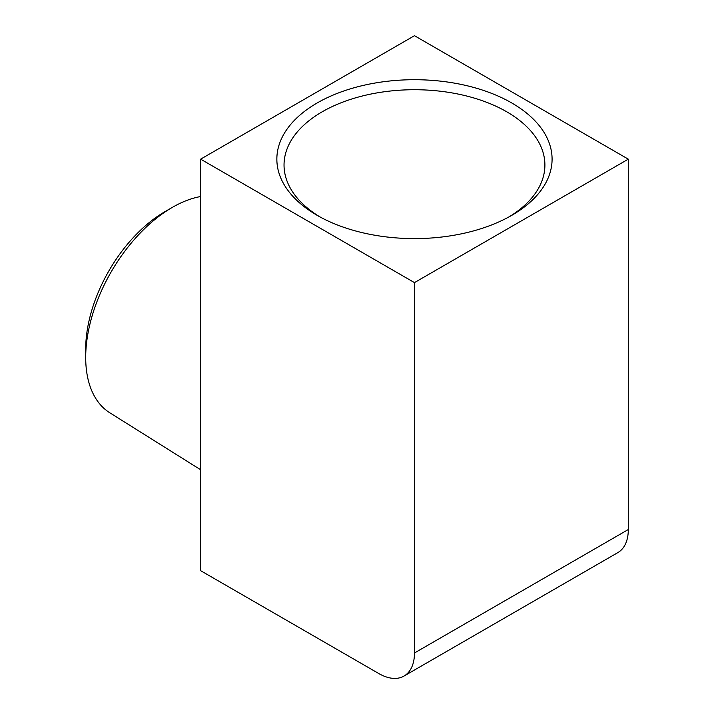 <?xml version="1.0" encoding="UTF-8"?>
<svg xmlns="http://www.w3.org/2000/svg" width="714" height="714" viewBox="0 0 714 714"><rect width="100%" height="100%" fill="white"/><g stroke="black" fill="none" stroke-linecap="round" stroke-linejoin="round"><path stroke-width="1.07" d="M85.698 357.455L85.698 348.976A112.143 64.742 -60 0 1 164.996 211.63L172.342 207.381A122.531 70.748 120 0 0 85.698 357.455A122.531 70.748 120 0 0 109.795 412.781L200.634 469.758M511.777 102.977A137.623 79.45 0 0 0 317.159 102.977A137.623 79.45 0 0 0 317.159 215.333L317.159 215.333A137.623 79.45 0 0 0 511.777 215.333A137.623 79.45 0 0 0 511.777 102.977M509.171 216.806A130.43 75.3 0 0 0 544.871 166.621A130.43 75.3 0 0 0 506.699 111.777A130.43 75.3 0 0 0 363.283 95.765A130.43 75.3 0 0 0 284.065 166.621A130.43 75.3 0 0 0 319.765 216.806M200.634 159.16L200.634 570.682L378.831 673.561A50.399 29.096 -120 0 0 404.026 676.051A50.399 29.096 -120 0 0 414.468 652.98L628.302 529.529L628.302 159.16L414.468 35.7L200.634 159.16L414.468 282.61L414.468 652.98M628.302 529.529A50.399 29.096 60 0 1 617.86 552.6L404.026 676.051M628.302 159.16L414.468 282.61M200.634 196.537A122.531 70.748 120 0 0 172.342 207.381L164.996 211.63"/></g></svg>
